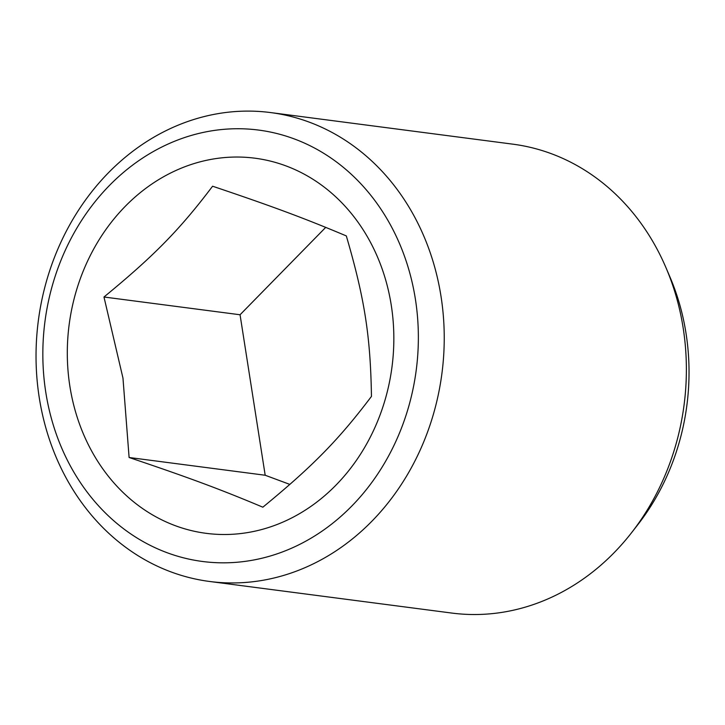 <?xml version="1.0" encoding="UTF-8"?>
<svg xmlns="http://www.w3.org/2000/svg" width="725" height="725" viewBox="0 0 725 725"><rect width="100%" height="100%" fill="white"/><g stroke="black" fill="none" stroke-linecap="round" stroke-linejoin="round"><path stroke-width="1.09" d="M129.104 457.493C188.908 477.63 220.373 489.321 262.849 507.192C313.037 465.967 338.584 439.903 371.454 396.412C370.511 336.173 364.593 298.419 346.323 235.924C303.847 218.044 272.382 206.353 212.588 186.216C179.718 229.707 154.171 255.771 103.974 297.005L122.969 378.087L129.104 457.493L265.187 475.247L289.873 484.418M69.881 386.289A189.143 162.799 97.4 0 1 285.94 165.889A189.143 162.799 97.4 0 1 335.938 485.161A189.143 162.799 97.4 0 1 69.881 386.289M103.974 297.005L240.057 314.759L265.187 475.247M325.724 227.369L240.057 314.759M415.398 299.189A217.518 187.222 97.4 0 1 166.931 552.649A217.518 187.222 97.4 0 1 109.43 185.482A217.518 187.222 97.4 0 1 415.398 299.189M441.017 296.389A236.432 203.507 -82.6 0 0 270.715 112.583A236.432 203.507 -82.6 0 0 38.334 320.704A236.432 203.507 -82.6 0 0 209.552 581.468A236.432 203.507 -82.6 0 0 441.017 296.389M209.552 581.468L451.702 613.051A236.432 203.507 -82.6 0 0 631.412 532.902A236.432 203.507 -82.6 0 0 683.168 327.972A236.432 203.507 -82.6 0 0 665.994 267.724A236.432 203.507 -82.6 0 0 512.865 144.166L270.715 112.583M631.412 532.902L637.656 524.9A220.962 190.186 -82.6 0 0 686.031 333.373A220.962 190.186 -82.6 0 0 669.991 277.068L665.994 267.724"/></g></svg>
